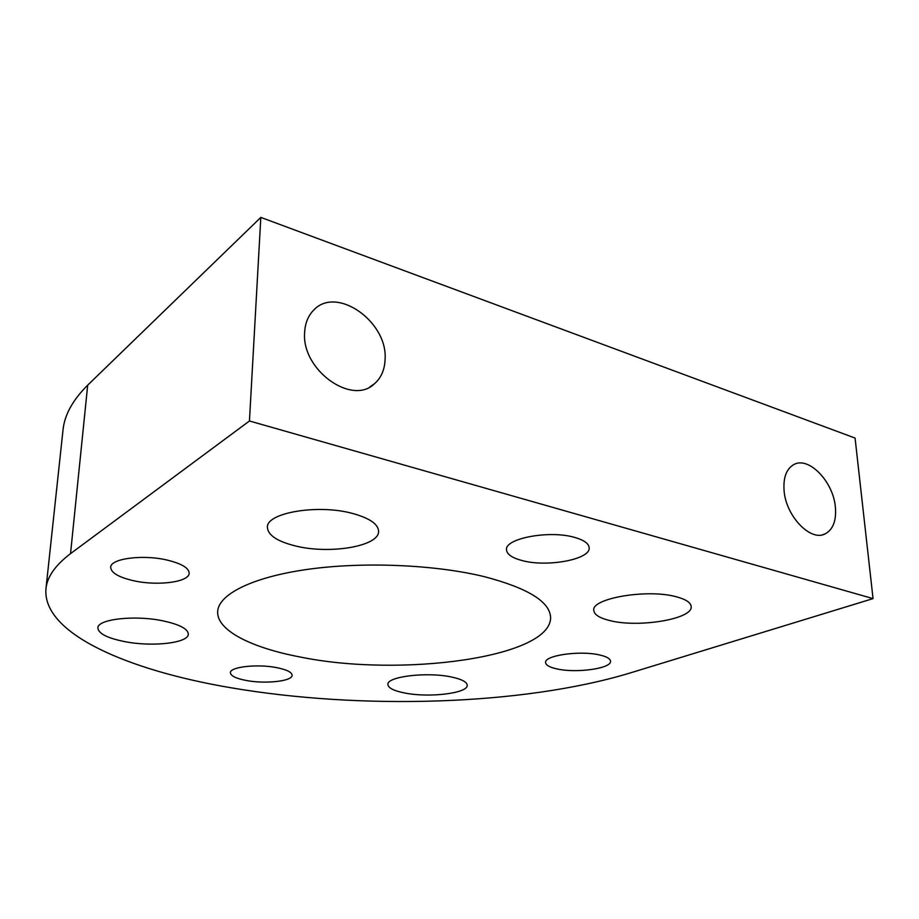 <?xml version="1.0" encoding="UTF-8"?>
<svg xmlns="http://www.w3.org/2000/svg" width="919" height="919" viewBox="0 0 919 919"><rect width="100%" height="100%" fill="white"/><g stroke="black" fill="none" stroke-linecap="round" stroke-linejoin="round"><path stroke-width="1.38" d="M304.637 332.471C301.386 369.92 352.103 406.072 374.527 383.705C381.282 377.709 384.797 369.461 385.107 358.961C387.6 321.616 336.48 285.441 313.781 310.025C308.175 315.665 305.119 323.143 304.637 332.471M784.056 490.321C785.676 516.145 810.914 542.256 825.48 533.709C833.165 529.298 836.462 520.464 835.382 507.219C833.395 481.418 808.215 455.583 793.453 464.784C786.354 469.138 783.229 477.65 784.056 490.321M609.699 620.543C599.579 618.062 594.271 614.696 593.8 610.469C590.871 598.395 647.539 588.585 676.522 596.833C685.873 599.349 690.755 602.577 691.168 606.494C693.248 619.073 638.223 628.079 609.699 620.543M295.217 545.886C277.239 541.371 267.98 535.214 267.418 527.414C266.005 512.779 317.985 503.819 352.712 513.491C369.587 518.167 378.214 524.094 378.582 531.274C379.386 546.368 329.404 554.628 295.217 545.886M125.156 641.703C107.557 638.234 98.471 633.65 97.873 627.976C97.322 619.222 134.254 614.891 162.376 620.739C179.32 624.346 187.97 628.803 188.315 634.121C188.533 643.024 152.899 647.102 125.156 641.703M405.199 693.087C394.079 690.95 388.323 688.09 387.91 684.517C386.451 676.706 426.267 671.686 450.861 676.889C461.453 679.084 466.898 681.864 467.208 685.229C468.208 693.236 429.495 697.935 405.199 693.087M521.889 560.498C512.055 557.879 506.932 554.318 506.518 549.838C504.474 538.419 549.585 529.872 574.743 537.443C584.002 540.096 588.803 543.531 589.159 547.735C590.687 559.522 546.736 567.494 521.889 560.498M134.128 580.842C118.942 577.431 111.13 572.928 110.682 567.322C110.326 558.637 142.399 554.272 166.741 559.981C181.422 563.508 188.9 567.908 189.165 573.192C189.303 582.014 158.194 586.173 134.128 580.842M246.694 680.554C236.172 678.567 230.738 675.959 230.382 672.731C229.716 666.93 257.113 663.771 276.412 667.585C286.625 669.618 291.851 672.168 292.116 675.258C292.575 681.151 265.809 684.161 246.694 680.554M557.098 668.952C549.734 667.355 545.897 665.23 545.599 662.576C543.991 655.488 580.015 650.238 599.613 654.971C606.632 656.58 610.262 658.659 610.526 661.186C611.767 668.458 576.489 673.409 557.098 668.952M300.524 657.074C251.737 647.906 216.47 630.445 217.677 611.503C218.504 594.444 251.898 577.224 307.601 569.366C363.212 561.52 435.296 564.599 484.658 576.741C527.805 588.114 549.78 601.646 550.596 617.315C551.538 657.797 400.11 677.521 300.524 657.074M873.05 598.614L629.63 673.133C521.82 705.608 360.179 709.916 230.382 687.665C128.591 670.388 42.263 633.823 45.95 588.838L62.986 430.207C64.468 415.02 72.704 400.006 87.696 385.153L260.824 217.401L855.072 438.064L873.05 598.614L249.451 420.982L70.533 553.64L87.696 385.153M45.95 588.838C47.064 576.983 55.255 565.254 70.533 553.64M249.451 420.982L260.824 217.401M369.84 386.91L374.527 383.705M822.654 534.732L825.48 533.709"/></g></svg>
